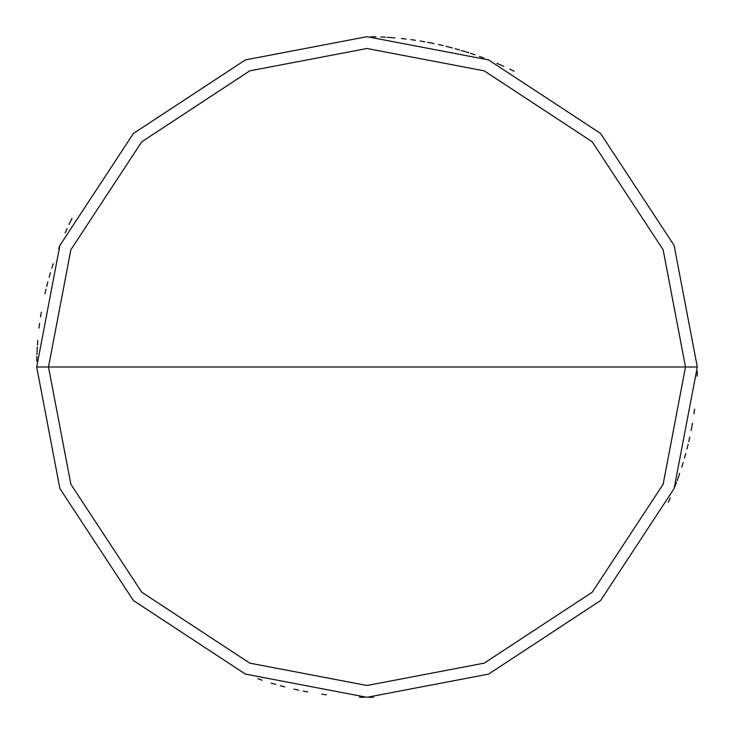 <?xml version="1.0" encoding="UTF-8"?>
<svg xmlns="http://www.w3.org/2000/svg" width="734" height="734" viewBox="0 0 734 734"><rect width="100%" height="100%" fill="white"/><g stroke="black" fill="none" stroke-linecap="round" stroke-linejoin="round"><path stroke-width="1.1" d="M685.501 367L663.141 484.238L592.219 592.219L484.238 663.141L367 685.501L249.762 663.141L141.781 592.219L70.859 484.238L48.499 367L685.501 367L663.141 249.762L592.219 141.781L484.238 70.859L367 48.499L249.762 70.859L141.781 141.781L70.859 249.762L48.499 367L36.7 367L59.894 245.422L133.441 133.441L245.422 59.894L367 36.7L488.578 59.894L600.559 133.441L674.106 245.422L697.3 367L674.106 245.422L600.559 133.441L488.578 59.894L367 36.7L245.422 59.894L133.441 133.441L59.894 245.422L36.7 367L59.894 488.578L133.441 600.559L245.422 674.106L367 697.3L488.578 674.106L600.559 600.559L674.106 488.578L697.3 367L48.499 367L70.859 249.762L141.781 141.781L249.762 70.859L367 48.499L484.238 70.859L592.219 141.781L663.141 249.762L685.501 367L697.3 367L674.106 488.578L600.559 600.559L488.578 674.106L367 697.3L245.422 674.106L133.441 600.559L59.894 488.578L36.7 367L48.499 367L70.859 484.238L141.781 592.219L249.762 663.141L367 685.501L484.238 663.141L592.219 592.219L663.141 484.238L685.501 367M674.849 486.688L676.528 482.275M678.143 477.843L679.693 473.384M688.758 441.639L689.786 437.033M691.657 427.784L692.492 423.142M693.969 413.82L694.603 409.141M697.172 376.23L697.272 371.514M503.882 66.399L499.579 64.473M468.714 52.747L464.209 51.325M459.695 49.976L455.153 48.683M450.593 47.453L446.024 46.297M432.207 43.205L427.583 42.306M394.864 37.874L390.158 37.517M385.451 37.214L380.735 36.984M376.019 36.819L371.303 36.728M514.075 71.253L509.836 69.18M501.267 65.225L496.946 63.335M483.816 58.05L479.394 56.408M474.944 54.839L470.466 53.325M465.98 51.875L461.466 50.499M452.383 47.93L447.823 46.737M443.235 45.618L438.638 44.563M434.023 43.572L429.399 42.645M424.757 41.792L420.105 40.994M415.444 40.269L410.774 39.618M406.095 39.021L401.397 38.498M392.002 37.645L387.295 37.324M71.161 220.108L69.088 224.356M67.088 228.623L65.133 232.926M53.261 263.726L51.82 268.222M50.435 272.736L49.123 277.268M47.875 281.81L46.692 286.379M39.59 323.437L38.994 328.116M37.315 346.916L37.058 351.623M36.874 356.339L36.755 361.055M71.987 218.457L69.895 222.686M60.353 244.257L58.628 248.652M46.003 289.168L44.921 293.756M41.269 312.271L40.517 316.932M37.773 340.356L37.425 345.063M37.15 349.779L36.939 354.485M257.707 678.693L262.166 680.225M271.158 683.088L275.681 684.427M280.232 685.703L284.792 686.905M293.967 689.125L298.573 690.134M303.197 691.079L307.83 691.96M321.804 694.19L326.483 694.804M359.412 697.217L364.128 697.291M368.853 697.291L373.569 697.236M668.279 502.386L670.179 498.065M677.17 480.541L678.766 476.1M681.748 467.145L683.152 462.64M684.483 458.117L685.758 453.566M686.96 449.006L688.097 444.428M691.116 430.601L691.997 425.968"/></g></svg>
